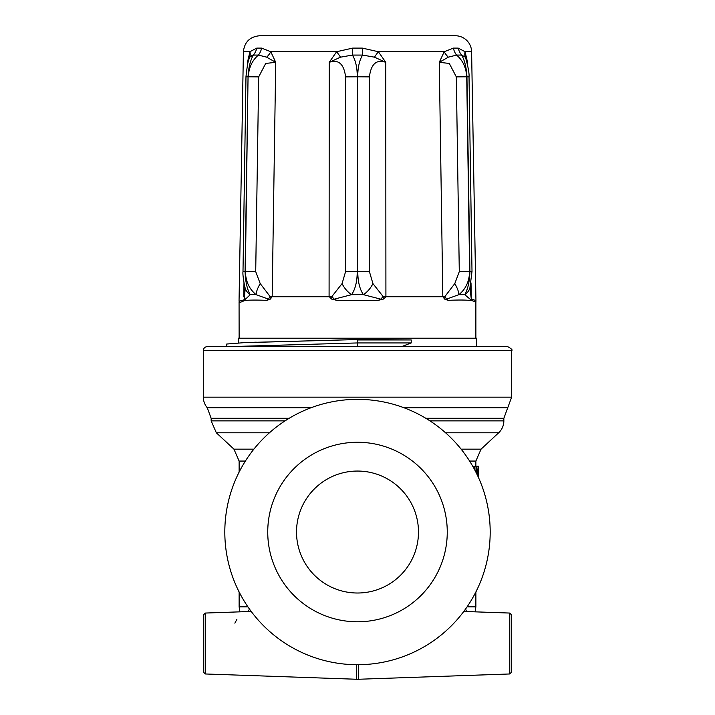 <?xml version="1.0" encoding="UTF-8"?>
<svg xmlns="http://www.w3.org/2000/svg" width="715" height="715" viewBox="0 0 715 715"><rect width="100%" height="100%" fill="white"/><g stroke="black" fill="none" stroke-linecap="round" stroke-linejoin="round"><path stroke-width="1.07" d="M311.079 407.729L207.252 407.729A16.257 16.257 0 0 1 203.346 397.165L511.654 397.165L507.748 407.729L403.921 407.729M203.346 664.423L203.346 615.007L203.346 672.02L203.346 664.423L203.346 672.02L205.232 673.968L205.232 613.059L203.346 615.007M511.654 643.518L511.654 615.007L509.768 613.059L509.768 673.968L511.654 672.02L511.654 622.613M236.88 619.36L234.869 623.167M511.654 350.565L203.346 350.565A3.906 3.906 0 0 1 207.252 346.659L507.748 346.659C511.529 348.786 512.834 350.091 511.654 350.565L511.654 397.165M429.965 420.876L503.852 420.876A16.257 16.257 0 0 1 498.659 432.79L445.57 432.79M475.841 466.502L475.877 461.059L469.612 461.059M357.5 664.718A132.686 132.686 0 0 0 490.186 532.032A132.686 132.686 0 0 0 357.5 399.345A132.686 132.686 0 0 0 224.814 532.032A132.686 132.686 0 0 0 357.5 664.718M466.493 611.548L465.617 608.948M249.383 608.948L248.588 611.093M478.174 476.86L478.174 466.502L477.271 474.93M477.486 475.386L478.058 472.794L478.058 476.601M478.058 466.502L476.065 466.502L475.931 472.186M477.674 471.462L476.404 471.462M477.406 472.347L476.512 472.347M478.478 467.476L478.406 477.37M478.478 466.144L475.877 466.144M478.478 477.531L478.478 477.03M476.655 473.652L476.36 466.502M476.065 471.096L475.368 471.096M476.065 466.502L472.874 466.502M473.625 467.833L474.349 467.833L474.349 469.165M474.742 469.898L474.742 466.502M357.5 593.012A60.981 60.981 0 0 1 296.519 532.032A60.981 60.981 0 0 1 357.5 471.051A60.981 60.981 0 0 1 418.481 532.032A60.981 60.981 0 0 1 357.5 593.012M357.5 621.791A89.759 89.759 0 0 0 447.259 532.032A89.759 89.759 0 0 0 357.5 442.272A89.759 89.759 0 0 0 267.741 532.032A89.759 89.759 0 0 0 357.5 621.791M238.274 342.923L238.274 338.204L476.726 338.204L476.726 346.659M250.518 342.431L357.5 339.545L411.214 339.947L411.214 342.941L401.499 346.659M226.753 344.031L243.797 342.682L357.5 339.545M357.5 346.659L357.5 339.947L411.214 339.947M227.942 346.659L357.5 342.941L411.214 342.941M448.314 57.173A15.614 9.447 39.2 0 1 444.212 51.73L439.278 62.321L448.314 57.173L456.572 55.073A15.614 13.147 91.3 0 1 453.399 48.102L444.212 51.73L378.378 51.73L362.326 48.102L352.674 48.102L336.622 51.73L329.24 62.321L340.528 57.173A15.614 2.082 51.5 0 0 336.622 51.73L270.788 51.73L261.601 48.102L270.788 51.73A15.614 9.447 -39.2 0 1 266.686 57.173L275.722 62.321L270.788 51.73M455.348 35.75L259.652 35.75L455.348 35.75A16.257 16.257 0 0 1 471.605 51.73L465.09 51.73A15.614 11.529 -23.8 0 0 465.295 57.173L467.53 62.321L465.09 51.73L458.235 48.102A15.614 13.862 -91.5 0 0 461.658 55.073L465.295 57.173M458.235 48.102L453.399 48.102M456.313 76.88L459.289 271.629L454.794 283.578L444.989 296.439L442.817 296.448L439.278 62.321L449.297 63.438L456.313 76.88L466.725 76.791C466.171 67.567 462.793 60.328 456.572 55.073L461.658 55.073M249.705 57.173A15.614 11.529 23.8 0 0 249.91 51.73L247.47 62.321L249.705 57.173L253.342 55.073L258.428 55.073A15.614 13.147 -91.3 0 0 261.601 48.102L256.765 48.102L249.919 51.721M471.605 51.73L475.949 300.649L471.265 298.915L469.934 287.644M383.455 299.058L385.912 296.734L385.76 62.321L378.378 51.73A15.614 2.082 -51.5 0 0 374.472 57.173L385.76 62.321C376.456 59.13 371.014 63.984 369.423 76.88L357.732 76.791L357.768 271.539C357.831 281.54 359.717 289.253 363.408 294.669L380.881 299.183L378.155 300.354L383.455 299.058L383.034 296.439A15.614 3.87 129.7 0 1 380.881 299.183M249.142 58.898L249.142 58.907C248.248 59.703 247.193 65.682 245.96 76.827L248.051 76.791C248.561 67.567 250.321 60.328 253.333 55.073L251.296 55.278M239.123 338.204L239.069 301.766M239.096 302.168L239.15 301.167L245.102 299.54L243.77 296.448L243.985 282.881M253.342 55.073A15.614 13.862 91.5 0 0 256.765 48.102M345.577 76.88L345.577 271.629L342.083 283.578A15.614 8.41 51.4 0 0 351.592 294.669C355.284 289.253 357.169 281.54 357.232 271.539L357.268 76.791L345.577 76.88C343.987 63.984 338.544 59.13 329.24 62.321L329.088 296.448L272.183 296.448L270.449 299.058L270.011 296.439L260.206 283.578L255.711 271.629L258.687 76.88L248.275 76.791C248.829 67.567 252.207 60.328 258.428 55.073L266.686 57.173M454.794 283.578A15.614 4.701 56.6 0 1 458.851 294.669C465.662 289.253 469.255 281.54 469.648 271.539L466.725 76.791L469.022 76.836C469.746 71.965 465.009 55.243 465.912 59.086M446.401 299.183L448.117 300.354L444.551 299.058L444.989 296.439A15.614 8.142 43.5 0 1 446.401 299.183L458.851 294.669L464.75 294.66A15.614 13.111 14.6 0 0 469.961 287.662A15.614 13.111 14.6 0 1 469.889 287.922M342.083 283.578L331.966 296.439A15.614 3.87 50.3 0 0 334.12 299.183L351.592 294.669L363.408 294.651A15.614 8.41 128.6 0 0 372.917 283.578L383.034 296.439A32.524 0.59 180 0 0 385.912 296.448L442.817 296.448L444.551 299.058M466.761 61.883L467.53 62.321L467.574 64.985M461.649 55.091C464.678 60.328 466.448 67.559 466.949 76.791L469.916 271.539C469.594 281.54 467.869 289.253 464.759 294.669L471.23 300.13A15.614 14.988 -83.3 0 0 471.265 298.915L471.015 282.89M469.97 287.627A15.614 13.111 14.6 0 0 470.121 286.93M471.23 300.13L475.904 302.159L475.85 301.167M448.117 300.354C466.332 299.505 475.591 300.318 475.877 302.794L475.904 302.168M465.51 65.405L464.714 62.554M249.49 65.405L248.543 70.419M245.111 287.922A15.614 13.111 -14.6 0 1 245.039 287.662A15.614 13.111 -14.6 0 0 250.241 294.669C247.122 289.253 245.406 281.54 245.084 271.539L248.051 76.791L245.352 271.539C245.745 281.54 249.347 289.253 256.149 294.669L268.599 299.183L266.883 300.354C257.016 299.951 249.678 299.987 244.896 300.47L239.123 302.794M245.066 287.644L244.476 296.439L245.165 289.119M256.158 294.643L250.25 294.634M245.102 299.549L250.241 294.669M247.426 64.985L247.47 62.321L248.23 61.883M244.879 286.921A15.614 13.111 -14.6 0 0 245.031 287.627M244.476 298.736L244.476 296.439A15.614 12.012 14.3 0 0 245.218 299.183M258.687 76.88L265.703 63.438L275.722 62.321L272.183 296.448L270.011 296.439A15.614 8.142 136.5 0 0 268.599 299.183M270.449 299.058L266.883 300.354M260.206 283.578A15.614 4.701 123.4 0 0 256.149 294.669M331.546 299.058L329.088 296.448A32.524 0.59 -0 0 0 331.966 296.439L331.546 299.049L336.845 300.354L378.155 300.354M340.528 57.173L352.415 55.073A15.614 0.706 90.7 0 0 352.674 48.102M362.326 48.102A15.614 0.706 -90.7 0 0 362.585 55.073L374.472 57.173M352.415 55.073L362.585 55.073M362.585 55.082C359.386 60.346 357.768 67.585 357.732 76.791L357.268 76.791C357.241 67.559 355.623 60.328 352.415 55.091M336.845 300.354L334.12 299.183M372.917 283.578L369.423 271.629L345.577 271.629M285.035 420.876L211.148 420.876L211.148 418.293L289.155 418.293M425.845 418.293L503.852 418.293L507.748 407.729M356.365 664.718L356.365 679.25L205.232 673.968M509.768 673.968L358.635 679.25L358.635 664.718M211.148 420.876L216.341 432.79L269.43 432.79M498.659 432.79L481.061 449.154L461.121 449.154M467.092 606.829L475.877 606.829L475.877 591.966M239.123 472.097L239.123 461.059L245.388 461.059M253.879 449.154L233.939 449.154L216.341 432.79M239.123 591.966L239.123 606.829L247.908 606.829M259.652 35.75C249.91 36.671 244.485 41.997 243.395 51.73L249.91 51.73M459.289 271.629L472.007 271.575L469.022 76.827M245.978 76.827L242.993 271.575L255.711 271.629M244.476 296.439L243.77 296.448M385.912 296.734L442.817 296.734M272.183 296.734L329.088 296.734M369.423 271.629L369.423 76.88M211.148 418.293L207.252 407.729M503.852 420.876L503.852 418.293M203.346 350.565L203.346 397.165M205.232 613.059L251.206 611.45M509.768 613.059L463.794 611.45M481.061 449.154L475.877 461.059M239.123 461.059L233.939 449.154M239.123 606.829L239.918 611.852M358.635 679.25L356.365 679.25M475.877 606.829L475.082 611.852M256.265 342.172L243.797 342.682M226.753 346.659L226.753 344.013M243.395 51.73L239.051 300.649M469.943 287.618L471.989 271.575M475.949 300.649L475.931 301.757M243.011 271.575C242.367 274.265 244.637 286.912 245.057 287.618M475.877 338.204L475.877 302.794"/></g></svg>
